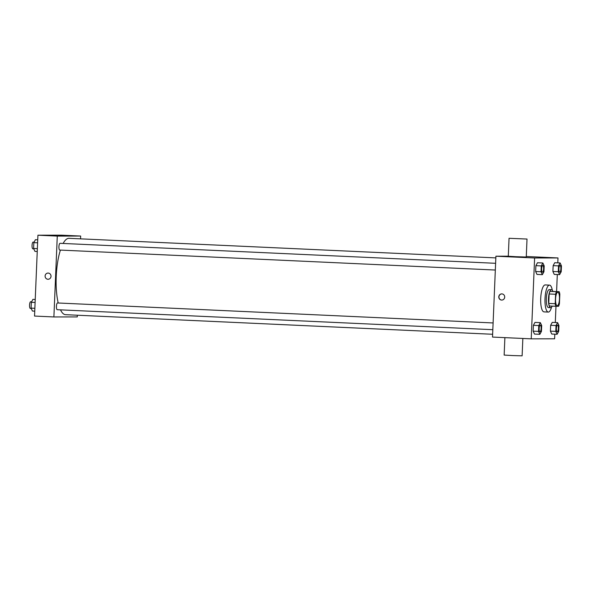 <?xml version="1.0" encoding="UTF-8"?>
<svg xmlns="http://www.w3.org/2000/svg" width="591" height="591" viewBox="0 0 591 591"><rect width="100%" height="100%" fill="white"/><g stroke="black" fill="none" stroke-linecap="round" stroke-linejoin="round"><path stroke-width="0.89" d="M557.232 305.724A6.745 1.95 -87.4 0 1 557.202 305.724A6.745 1.95 -87.4 0 1 555.57 298.898A6.745 1.95 -87.4 0 1 557.823 292.25A6.745 1.95 -87.4 0 1 559.463 299.031A6.745 1.95 -87.4 0 1 557.232 305.724M559.426 303.708L559.825 294.259A8.702 2.512 -87.4 0 0 559.182 291.688L556.449 291.688A8.702 2.512 -87.4 0 0 555.599 294.266L555.2 303.715A8.702 2.512 -87.4 0 0 555.836 306.286L558.576 306.286A8.702 2.512 -87.4 0 0 559.426 303.708M555.599 294.266L549.15 293.971L548.751 303.419L555.2 303.715M548.751 303.419A8.702 2.512 -87.4 0 0 549.386 305.99L555.836 306.286M549.15 293.971A8.702 2.512 -87.4 0 1 549.999 291.393L556.449 291.688M559.182 291.688L549.999 291.393M552.888 291.4A8.991 2.593 92.6 0 0 551.477 289.708A8.991 2.593 92.6 0 0 548.463 298.699A8.991 2.593 92.6 0 0 550.649 307.675A8.991 2.593 92.6 0 0 552.208 306.123M548.537 307.579A8.991 2.593 -87.4 0 1 548.5 307.579A8.991 2.593 -87.4 0 1 546.313 298.595A8.991 2.593 -87.4 0 1 549.327 289.612L551.477 289.708M551.551 307.18A13.49 3.893 -87.4 0 1 548.345 312.07A13.49 3.893 -87.4 0 1 548.293 312.07A13.49 3.893 -87.4 0 1 545.02 298.411A13.49 3.893 -87.4 0 1 549.527 285.121A13.49 3.893 -87.4 0 1 552.326 290.284M544.045 311.871A13.49 3.893 -87.4 0 1 543.993 311.871A13.49 3.893 -87.4 0 1 540.721 298.219A13.49 3.893 -87.4 0 1 545.227 284.921L549.527 285.121M542.848 262.995L537.478 262.744L535.889 265.669L535.645 271.505L536.99 274.416L542.361 274.667L543.949 271.742L544.193 265.906L542.848 262.995L541.267 265.913L541.024 271.749L542.361 274.667M560.113 262.965L554.735 262.722L553.154 265.64L552.903 271.476L554.247 274.394L559.618 274.638L561.206 271.72L561.45 265.884L560.113 262.965L558.525 265.884L558.281 271.72L559.618 274.638M557.793 262.862L558 257.949L534.611 257.986L531.22 338.842L554.609 338.806L554.809 334.181M555.296 322.516L555.976 306.286M556.589 291.57L557.306 274.534M540.351 322.649L534.973 322.398L533.392 325.323L533.148 331.152L534.486 334.07L539.864 334.314L541.445 331.396L541.688 325.56L540.351 322.649L538.77 325.567L538.519 331.403L539.864 334.314M557.608 322.62L552.238 322.376L550.649 325.294L550.406 331.13L551.743 334.041L557.121 334.292L558.702 331.374L558.953 325.538L557.608 322.62L556.028 325.538L555.784 331.374L557.121 334.292M508.297 256.191L495.908 256.213L492.517 337.069L531.22 338.842M495.908 256.213L534.611 257.986M501.611 300.073A3.088 2.962 89.9 0 1 498.782 296.918A3.088 2.962 89.9 0 1 501.729 293.89A3.088 2.962 89.9 0 1 504.699 296.978A3.088 2.962 89.9 0 1 501.611 300.073M526.285 256.494L558 257.949M527.017 239.045L526.263 257.011L515.965 256.701L508.297 256.258L509.05 238.291L527.017 239.045L509.05 238.291M504.884 337.631L504.153 355.08L513.128 355.575L522.119 355.834L522.85 338.458M501.907 300.073A3.088 2.962 89.9 0 1 501.899 293.897M65.675 314.678A38.216 11.037 -87.4 0 1 65.527 314.678A38.216 11.037 -87.4 0 1 60.504 309.854M58.213 302.998A38.216 11.037 -87.4 0 1 60.415 250.082M63.134 243.455A38.216 11.037 -87.4 0 1 69.029 238.321L495.834 257.898M59.757 250.052A3.369 0.975 -87.4 0 1 59.743 250.052A3.369 0.975 -87.4 0 1 58.93 246.639A3.369 0.975 -87.4 0 1 60.053 243.315L495.613 263.298M492.828 329.689L57.246 309.706A3.369 0.975 -87.4 0 1 57.246 309.706A3.369 0.975 -87.4 0 1 56.426 306.293A3.369 0.975 -87.4 0 1 57.556 302.969L493.108 322.952M80.553 238.845L80.672 236.053L57.275 236.09L53.892 316.946L77.281 316.909L77.355 315.217M80.672 236.053L61.316 235.166L37.927 235.203L57.275 236.09M37.927 235.203L34.537 316.059L53.892 316.946M48.063 279.262A3.088 2.962 89.9 0 1 45.101 276.108A3.088 2.962 89.9 0 1 48.056 273.079A3.088 2.962 89.9 0 1 51.018 276.167A3.088 2.962 89.9 0 1 47.93 279.262A3.088 2.962 89.9 0 1 45.101 276.108A3.088 2.962 89.9 0 1 48.056 273.079M64.404 235.861L58.361 235.595L64.404 235.861M58.361 235.595L64.537 235.853M35.231 299.474L32.919 299.371L31.33 302.289L31.087 308.125L32.431 311.036L34.743 311.147M31.33 302.289L35.105 302.459M31.087 308.125L34.862 308.295M30.385 308.472A3.369 0.975 -87.4 0 1 30.37 308.472A3.369 0.975 -87.4 0 1 29.55 305.059A3.369 0.975 -87.4 0 1 30.68 301.735L31.611 301.779M37.735 239.82L35.416 239.717L33.835 242.635L33.591 248.471L34.928 251.382L37.24 251.493M33.835 242.635L37.61 242.805M33.591 248.471L37.366 248.641M33.768 248.863L32.867 248.818A3.369 0.975 -87.4 0 1 32.867 248.818A3.369 0.975 -87.4 0 1 32.047 245.405A3.369 0.975 -87.4 0 1 33.177 242.081L34.108 242.125M557.232 331.824L557.21 331.824A3.369 0.975 -87.4 0 1 557.21 331.824A3.369 0.975 -87.4 0 1 556.39 328.411A3.369 0.975 -87.4 0 1 557.52 325.087A3.369 0.975 -87.4 0 1 557.527 325.087A3.369 0.975 -87.4 0 1 558.355 328.478A3.369 0.975 -87.4 0 1 557.239 331.824A3.369 0.975 -87.4 0 1 557.232 331.824A3.369 0.975 -87.4 0 1 556.412 328.411A3.369 0.975 -87.4 0 1 557.535 325.087L557.535 325.087M552.238 322.376L550.649 325.294L556.028 325.538M550.649 325.294L550.406 331.13L555.784 331.374M550.406 331.13L551.743 334.041M559.714 272.17L559.729 272.17A3.369 0.975 -87.4 0 1 559.714 272.17A3.369 0.975 -87.4 0 1 558.894 268.757A3.369 0.975 -87.4 0 1 560.017 265.433A3.369 0.975 -87.4 0 1 560.032 265.433A3.369 0.975 -87.4 0 1 560.859 268.824A3.369 0.975 -87.4 0 1 559.743 272.17A3.369 0.975 -87.4 0 1 559.729 272.17A3.369 0.975 -87.4 0 1 558.909 268.757A3.369 0.975 -87.4 0 1 560.039 265.433L560.017 265.433M554.735 262.722L553.154 265.64L558.525 265.884M553.154 265.64L552.903 271.476L558.281 271.72M552.903 271.476L554.247 274.394M539.952 331.854L539.967 331.854A3.369 0.975 -87.4 0 1 539.952 331.854A3.369 0.975 -87.4 0 1 539.132 328.441A3.369 0.975 -87.4 0 1 540.263 325.116A3.369 0.975 -87.4 0 1 540.27 325.116A3.369 0.975 -87.4 0 1 541.097 328.507A3.369 0.975 -87.4 0 1 539.982 331.854A3.369 0.975 -87.4 0 1 539.967 331.854A3.369 0.975 -87.4 0 1 539.155 328.441A3.369 0.975 -87.4 0 1 540.277 325.116L540.263 325.116M534.973 322.398L533.392 325.323L538.77 325.567M533.392 325.323L533.148 331.152L538.519 331.403M533.148 331.152L534.486 334.07M542.449 272.2L542.472 272.2A3.369 0.975 -87.4 0 1 542.449 272.2A3.369 0.975 -87.4 0 1 541.637 268.787A3.369 0.975 -87.4 0 1 542.76 265.462A3.369 0.975 -87.4 0 1 542.767 265.462L542.782 265.462A3.369 0.975 -87.4 0 1 543.602 268.853A3.369 0.975 -87.4 0 1 542.486 272.2A3.369 0.975 -87.4 0 1 542.472 272.2A3.369 0.975 -87.4 0 1 541.652 268.787A3.369 0.975 -87.4 0 1 542.782 265.462M537.478 262.744L535.889 265.669L541.267 265.913M535.889 265.669L535.645 271.505L541.024 271.749M535.645 271.505L536.99 274.416M548.5 307.579L550.649 307.675M543.993 311.871L548.293 312.07M65.527 314.678L492.635 334.27M59.743 250.052L495.324 270.035M30.37 308.472L31.271 308.517"/></g></svg>
